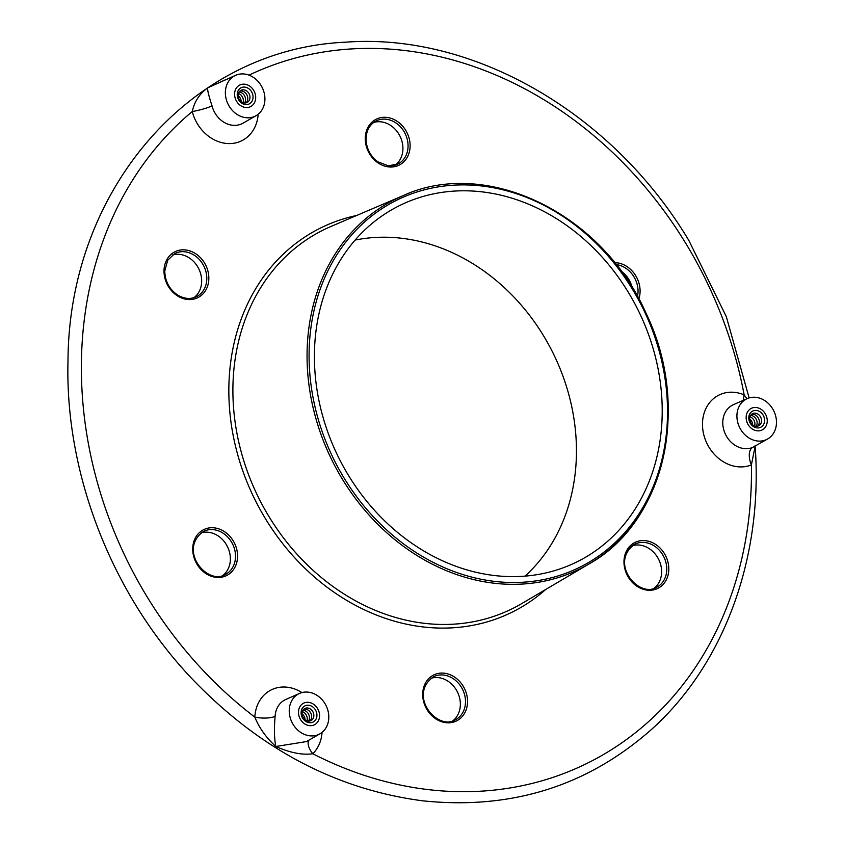 <?xml version="1.0" encoding="UTF-8"?>
<svg xmlns="http://www.w3.org/2000/svg" width="844" height="844" viewBox="0 0 844 844"><rect width="100%" height="100%" fill="white"/><g stroke="black" fill="none" stroke-linecap="round" stroke-linejoin="round"><path stroke-width="1.27" d="M761.488 419.901A6.794 5.697 -116.8 0 1 753.238 425.344A6.794 5.697 -116.8 0 1 752.057 413.94A6.794 5.697 -116.8 0 1 761.488 419.901M764.558 419.405A9.052 7.596 -116.8 0 1 753.555 426.653A9.052 7.596 -116.8 0 1 751.983 411.45A9.052 7.596 -116.8 0 1 764.558 419.405M751.508 414.362A6.794 5.697 -116.8 0 1 759.294 421.019A6.794 5.697 -116.8 0 1 757.49 426.199M750.632 415.375A6.794 5.697 -116.8 0 1 757.089 422.127A6.794 5.697 -116.8 0 1 756.161 426.304M749.968 416.788A6.794 5.697 -116.8 0 1 754.895 423.245A6.794 5.697 -116.8 0 1 754.62 426.009M749.662 418.919A6.794 5.697 -116.8 0 1 752.69 424.353A6.794 5.697 -116.8 0 1 752.732 424.986M750.411 408.886A12.08 10.128 -116.8 0 1 751.244 408.39A12.08 10.128 -116.8 0 1 765.74 414.604A12.08 10.128 -116.8 0 1 762.143 429.944A12.08 10.128 -116.8 0 1 747.932 424.247A12.08 10.128 -116.8 0 1 750.411 408.886A12.08 10.128 -116.8 0 1 751.244 408.39A12.08 10.128 -116.8 0 1 765.74 414.604A12.08 10.128 -116.8 0 1 762.143 429.944A12.08 10.128 -116.8 0 1 747.932 424.247A12.08 10.128 -116.8 0 1 750.411 408.886M249.94 96.575A6.794 5.697 -116.8 0 1 241.679 102.019A6.794 5.697 -116.8 0 1 240.498 90.614A6.794 5.697 -116.8 0 1 249.94 96.575M253 96.079A9.052 7.596 -116.8 0 1 241.996 103.327A9.052 7.596 -116.8 0 1 240.424 88.135A9.052 7.596 -116.8 0 1 253 96.079M239.949 91.046A6.794 5.697 -116.8 0 1 247.735 97.693A6.794 5.697 -116.8 0 1 245.931 102.884M239.074 92.049A6.794 5.697 -116.8 0 1 245.53 98.801A6.794 5.697 -116.8 0 1 244.602 102.979M238.409 93.462A6.794 5.697 -116.8 0 1 243.336 99.919A6.794 5.697 -116.8 0 1 243.072 102.683M238.103 95.594A6.794 5.697 -116.8 0 1 241.131 101.027A6.794 5.697 -116.8 0 1 241.173 101.66M238.852 85.56A12.08 10.128 -116.8 0 1 239.696 85.075A12.08 10.128 -116.8 0 1 254.181 91.279A12.08 10.128 -116.8 0 1 250.584 106.629A12.08 10.128 -116.8 0 1 236.373 100.932A12.08 10.128 -116.8 0 1 238.852 85.56A12.08 10.128 -116.8 0 1 239.696 85.075A12.08 10.128 -116.8 0 1 254.181 91.279A12.08 10.128 -116.8 0 1 250.584 106.629A12.08 10.128 -116.8 0 1 236.373 100.932A12.08 10.128 -116.8 0 1 238.852 85.56M313.81 714.72A6.794 5.697 -116.8 0 1 305.56 720.154A6.794 5.697 -116.8 0 1 304.378 708.76A6.794 5.697 -116.8 0 1 313.81 714.72M316.88 714.224A9.052 7.596 -116.8 0 1 305.876 721.472A9.052 7.596 -116.8 0 1 304.304 706.27A9.052 7.596 -116.8 0 1 316.88 714.224M303.829 709.182A6.794 5.697 -116.8 0 1 311.615 715.828A6.794 5.697 -116.8 0 1 309.811 721.019M302.954 710.194A6.794 5.697 -116.8 0 1 309.41 716.946A6.794 5.697 -116.8 0 1 308.482 721.124M302.289 711.597A6.794 5.697 -116.8 0 1 307.216 718.054A6.794 5.697 -116.8 0 1 306.942 720.818M301.983 713.739A6.794 5.697 -116.8 0 1 305.011 719.172A6.794 5.697 -116.8 0 1 305.053 719.805M302.732 703.696A12.08 10.128 -116.8 0 1 303.566 703.21A12.08 10.128 -116.8 0 1 318.051 709.414A12.08 10.128 -116.8 0 1 314.464 724.764A12.08 10.128 -116.8 0 1 300.253 719.067A12.08 10.128 -116.8 0 1 302.732 703.696A12.08 10.128 -116.8 0 1 303.566 703.21A12.08 10.128 -116.8 0 1 318.051 709.414A12.08 10.128 -116.8 0 1 314.464 724.764A12.08 10.128 -116.8 0 1 300.253 719.067A12.08 10.128 -116.8 0 1 302.732 703.696M632.325 545.741A24.149 20.256 -116.8 0 1 658.594 559.245A24.149 20.256 -116.8 0 1 653.889 588.405M201.072 532.923A24.149 20.256 -116.8 0 1 226.224 544.401A24.149 20.256 -116.8 0 1 222.637 575.587M373.618 122.485A24.149 20.256 -116.8 0 1 399.898 135.979A24.149 20.256 -116.8 0 1 395.192 165.15M172.355 255.025A24.149 20.256 -116.8 0 1 195.555 263.697A24.149 20.256 -116.8 0 1 199.922 289.903A24.149 20.256 -116.8 0 1 193.92 297.689M431.062 678.281A24.149 20.256 -116.8 0 1 436.844 677.521A24.149 20.256 -116.8 0 1 458.693 694.928A24.149 20.256 -116.8 0 1 452.627 720.945M621.142 271.156A24.149 20.256 -116.8 0 1 632.135 287.435M743.522 400.235A15.097 5.834 113 0 1 744.155 394.876A38.539 32.325 63.2 0 0 702.693 428.562A38.539 32.325 63.2 0 0 751.392 464.928A15.097 8.197 68.2 0 1 752.553 447.478A23.453 19.676 -116.8 0 1 722.907 425.355A23.453 19.676 -116.8 0 1 733.499 404.645L747.267 398.6A22.64 18.99 -116.8 0 1 773.642 410.606A22.64 18.99 -116.8 0 1 767.671 438.964A22.64 18.99 -116.8 0 1 737.044 418.582A22.64 18.99 -116.8 0 1 747.267 398.6M301.962 692.586A38.539 32.325 63.2 0 0 254.835 717.115C259.171 727.897 266.166 737.688 275.819 746.486C290.093 752.816 302.426 755.232 312.808 753.755A383.398 321.543 -116.8 0 0 751.392 464.928L755.148 446.202M767.671 438.964L752.553 447.478M746.887 398.758L744.155 394.876A383.398 321.543 -116.8 0 0 685.465 242.861A383.398 321.543 -116.8 0 0 249.022 75.148M226.466 79.336L207.751 87.818C199.606 93.642 194.447 101.544 192.263 111.535A38.539 32.325 63.2 0 0 228.123 143.564A38.539 32.325 63.2 0 0 258.19 114.225M256.112 115.649A22.64 18.99 -116.8 0 1 228.196 104.413A22.64 18.99 -116.8 0 1 235.708 75.274A22.64 18.99 -116.8 0 1 261.819 86.774A22.64 18.99 -116.8 0 1 256.935 115.143A22.64 18.99 -116.8 0 1 256.112 115.649L243.083 123.14A23.453 19.676 -116.8 0 1 212.034 105.859A15.097 2.099 -14.3 0 1 192.263 111.535A383.398 321.543 -116.8 0 0 254.835 717.115A15.097 4.621 -177.2 0 0 275.123 716.356A23.453 19.676 -116.8 0 1 285.821 699.454L299.588 693.409A22.64 18.99 -116.8 0 1 316.88 695.277A22.64 18.99 -116.8 0 1 328.727 715.121A22.64 18.99 -116.8 0 1 319.992 733.784A22.64 18.99 -116.8 0 1 292.077 722.548A22.64 18.99 -116.8 0 1 299.588 693.409M212.034 105.859C208.605 95.361 207.17 89.348 207.751 87.818L235.708 75.274M308.841 740.199A15.097 7.934 -134.7 0 0 312.808 753.755A38.539 32.325 63.2 0 0 322.07 732.36M319.992 733.784L306.446 741.581L275.819 746.486C274.247 738.384 274.015 728.34 275.123 716.356M355.124 240.065A193.202 162.037 -116.8 0 1 575.344 429.49A193.202 162.037 -116.8 0 1 525 576.125M661.074 388.841A199.005 166.901 -116.8 0 1 569.953 565.1A199.005 166.901 -116.8 0 1 339.362 458.999A199.005 166.901 -116.8 0 1 390.645 210.409A199.005 166.901 -116.8 0 1 661.074 388.841M654.047 545.825A24.149 20.256 -116.8 0 1 666.718 567.527A24.149 20.256 -116.8 0 1 656.558 587.34C638.423 598.501 608.819 562.642 634.762 544.232A24.149 20.256 -116.8 0 1 654.047 545.825M626.29 553.537A24.149 20.256 -116.8 0 1 634.762 544.232M655.303 544.211A25.658 21.522 63.2 0 0 624.117 564.752A25.658 21.522 63.2 0 0 659.755 587.276A25.658 21.522 63.2 0 0 655.303 544.211M226.983 573.54A24.149 20.256 -116.8 0 1 225.306 574.521C207.17 585.694 177.567 549.824 203.51 531.414A24.149 20.256 -116.8 0 1 231.362 541.806A24.149 20.256 -116.8 0 1 226.983 573.54M228.502 574.458A25.658 21.522 63.2 0 0 224.061 531.393A25.658 21.522 63.2 0 0 192.865 551.934A25.658 21.522 63.2 0 0 228.502 574.458M365.99 141.897A24.149 20.256 -116.8 0 1 376.065 120.966A24.149 20.256 -116.8 0 1 405.036 133.384A24.149 20.256 -116.8 0 1 397.851 164.074A24.149 20.256 -116.8 0 1 389.379 165.93M365.41 141.486A25.658 21.522 63.2 0 0 401.058 164.021A25.658 21.522 63.2 0 0 396.606 120.956A25.658 21.522 63.2 0 0 365.41 141.486M174.792 253.517A24.149 20.256 -116.8 0 1 199.585 259.794A24.149 20.256 -116.8 0 1 205.06 287.308A24.149 20.256 -116.8 0 1 196.589 296.624C190.533 299.483 184.192 298.934 177.588 294.989C169.222 289.175 164.96 281.136 164.78 270.871L167.713 260.237L174.792 253.517M177.514 295.896A25.658 21.522 63.2 0 0 208.7 275.355A25.658 21.522 63.2 0 0 173.062 252.831A25.658 21.522 63.2 0 0 177.514 295.896M465.361 698.948A24.149 20.256 -116.8 0 1 455.285 719.879C437.15 731.052 407.557 695.182 433.499 676.772A24.149 20.256 -116.8 0 1 441.971 674.926A24.149 20.256 -116.8 0 1 465.361 698.948M467.407 698.61A25.658 21.522 63.2 0 0 431.759 676.086A25.658 21.522 63.2 0 0 436.211 719.151A25.658 21.522 63.2 0 0 467.407 698.61M616.141 264.594A24.149 20.256 -116.8 0 1 637.463 296.487M638.834 298.966A25.658 21.522 63.2 0 0 614.58 262.642M508.288 584.259A206.601 173.273 -116.8 0 1 315.202 416.029A206.601 173.273 -116.8 0 1 402.841 195.745C486.344 157.079 602.205 213.215 646.061 313.282C691.257 406.154 665.04 521.835 588.985 563.982A206.601 173.273 -116.8 0 1 508.288 584.259M508.848 582.444A205.092 172.007 -116.8 0 1 323.843 279.754A205.092 172.007 -116.8 0 1 632.24 288.922A205.092 172.007 -116.8 0 1 508.848 582.444M666.971 389.39A206.601 173.273 -116.8 0 1 588.985 563.982L521.676 603.618A211.612 177.472 -116.8 0 1 439.017 624.391A211.612 177.472 -116.8 0 1 241.247 452.078A211.612 177.472 -116.8 0 1 331.006 226.445L402.841 195.745M545.804 589.407A214.629 180.004 -116.8 0 1 437.899 628.031A214.629 180.004 -116.8 0 1 233.324 436.221A214.629 180.004 -116.8 0 1 356.759 215.442M376.065 120.966C368.86 125.039 365.568 131.949 366.18 141.708C367.277 150.169 371.202 156.889 377.933 161.848L388.229 165.793L397.851 164.074M749.113 397.914L726.325 316.658L688.799 240.371C612.67 113.18 473.368 32.41 345.428 42.2C190.733 48.973 68.828 189.626 67.995 360.778C64.872 474.138 112.146 594.988 192.527 679.314C259.488 748.934 336.155 789.425 422.527 800.798C511.401 810.103 588.089 785.986 652.591 728.456C724.89 662.814 763.303 556.344 755.116 445.759L755.264 445.991"/></g></svg>
